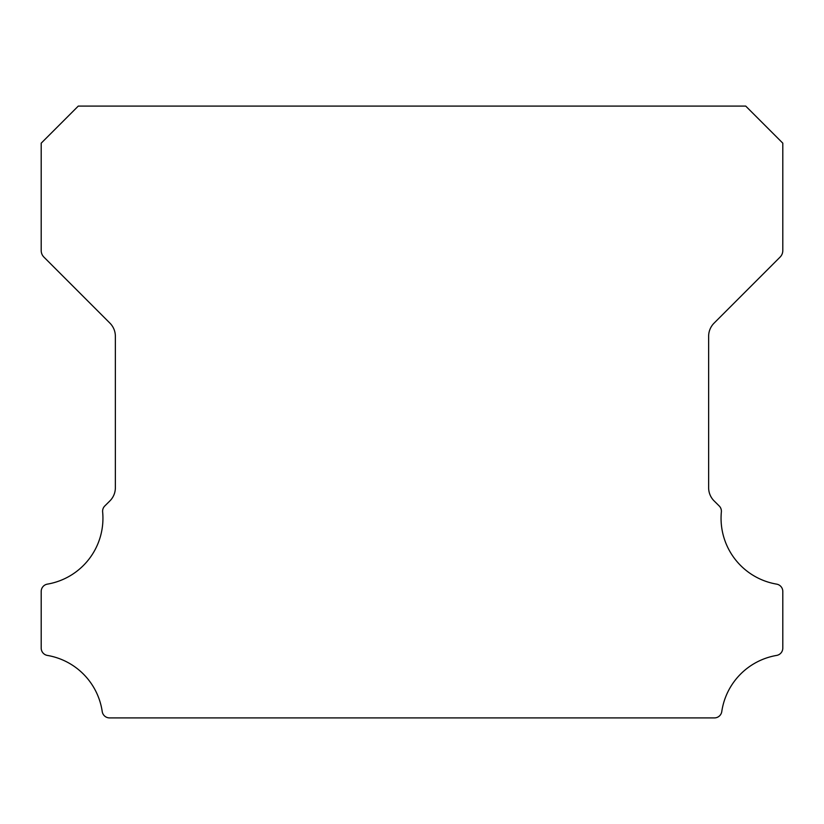 <?xml version="1.0" encoding="UTF-8"?>
<svg xmlns="http://www.w3.org/2000/svg" width="824" height="824" viewBox="0 0 824 824"><rect width="100%" height="100%" fill="white"/><g stroke="black" fill="none" stroke-linecap="round" stroke-linejoin="round"><path stroke-width="1.24" d="M776.63 584.134A66.816 66.816 0 0 1 721.361 511.931A7.416 7.416 0 0 0 719.208 505.967L714.048 500.848A18.54 18.54 0 0 1 708.64 487.757L708.64 336.243A18.54 18.54 0 0 1 714.068 323.142L780.081 257.109A9.27 9.27 0 0 0 782.8 250.558L782.8 143.17L745.72 106.09L78.28 106.09L41.2 143.17L41.2 250.558A9.27 9.27 0 0 0 43.919 257.109L109.932 323.142A18.54 18.54 0 0 1 115.36 336.243L115.36 487.757A18.54 18.54 0 0 1 109.953 500.848L104.792 505.967A7.416 7.416 0 0 0 102.64 511.931A66.816 66.816 0 0 1 47.37 584.134A7.416 7.416 0 0 0 41.2 591.447L41.2 648.107A7.416 7.416 0 0 0 47.37 655.42A66.816 66.816 0 0 1 102.228 711.576A7.416 7.416 0 0 0 109.561 717.91L714.439 717.91A7.416 7.416 0 0 0 721.773 711.576A66.816 66.816 0 0 1 776.63 655.42A7.416 7.416 0 0 0 782.8 648.107L782.8 591.447A7.416 7.416 0 0 0 776.63 584.134"/></g></svg>
